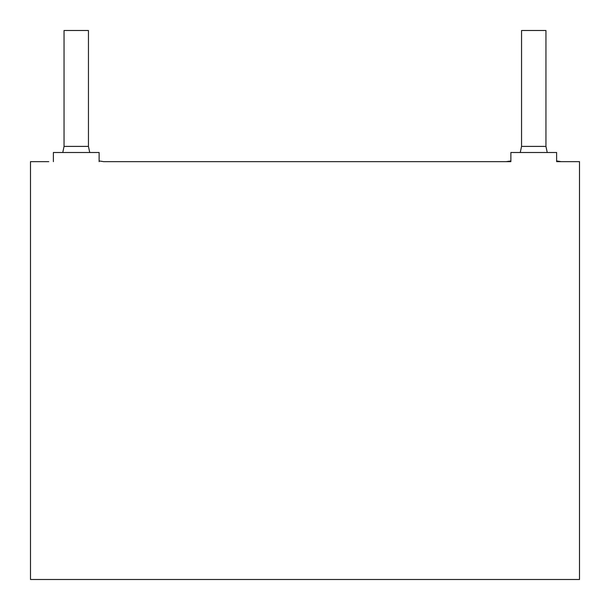 <?xml version="1.0" encoding="UTF-8"?>
<svg xmlns="http://www.w3.org/2000/svg" width="610" height="610" viewBox="0 0 610 610"><rect width="100%" height="100%" fill="white"/><g stroke="black" fill="none" stroke-linecap="round" stroke-linejoin="round"><path stroke-width="0.91" d="M556.625 160.948L561.2 161.65L556.625 161.65L579.5 161.65L579.5 579.5L30.5 579.5L30.5 161.65L48.8 161.65M99.125 160.948L103.7 161.65L510.875 161.65L506.3 161.65L510.875 160.948M89.723 152.5L88.45 146.4L88.45 30.5L64.05 30.5L64.05 146.4L62.777 152.5M547.223 152.5L545.95 146.4L545.95 30.5L521.55 30.5L521.55 146.4L520.277 152.5M510.875 161.65L510.875 152.5L556.625 152.5L556.625 161.65M53.375 161.65L53.375 152.5L99.125 152.5L99.125 161.65M545.95 146.4L521.55 146.4M88.45 146.4L64.05 146.4"/></g></svg>
